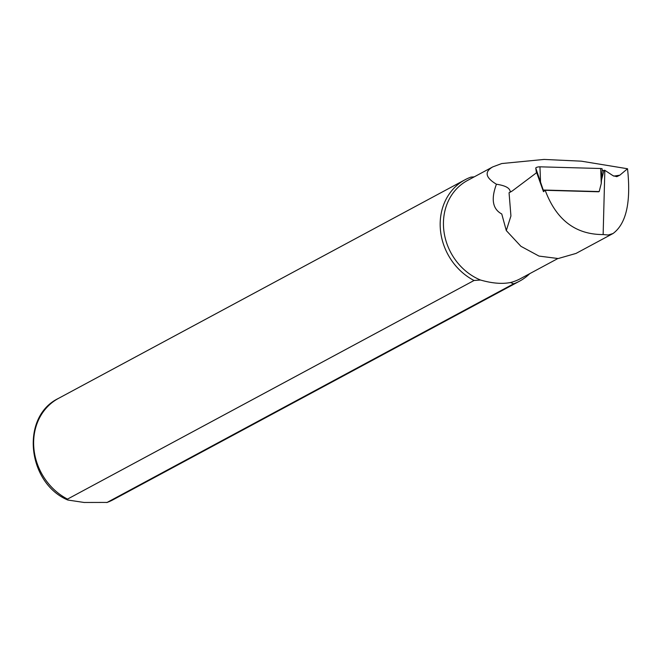 <?xml version="1.0" encoding="UTF-8"?>
<svg xmlns="http://www.w3.org/2000/svg" width="662" height="662" viewBox="0 0 662 662"><rect width="100%" height="100%" fill="white"/><g stroke="black" fill="none" stroke-linecap="round" stroke-linejoin="round"><path stroke-width="0.99" d="M601.179 181.297L604.001 170.291L602.097 170.87M575.981 253.438L558.19 258.536L539.009 256.086L520.92 246.305L506.298 230.575L510.932 215.961L509.053 192.733L512.338 190.913L536.683 172.633L543.469 191.682L545.19 190.3L598.498 191.781L599.193 191.566L601.262 183.473L602.213 169.067A2.88 0.819 -7.7 0 0 600.691 168.512L601.262 183.473M545.19 190.3C556.254 219.875 575.568 234.621 603.14 234.555L604.836 170.308L604.001 170.291M603.14 234.555L608.229 235.018L613.053 233.504C626.293 223.69 631.118 202.1 627.526 168.752L619.814 175.198L616.81 176.655L613.053 175.711L604.836 170.308M506.298 230.575L501.755 213.983C492.611 209.084 490.84 199.171 496.434 184.235C505.379 185.567 509.972 188.066 510.212 191.748L510.17 192.261M627.526 168.752L581.335 161.172L544.065 159.434L501.746 163.547L492.793 166.882L467.529 180.461A55.765 48.88 -118.3 0 0 443.929 231.228A55.765 48.88 -118.3 0 0 480.48 280.018C491.99 283.336 501.995 284.172 510.476 282.525L513.646 283.808L107.112 502.425L84.14 502.475L67.772 500.017L67.507 499.107L474.042 280.489A57.569 50.461 -118.3 0 1 440.412 229.697A57.569 50.461 -118.3 0 1 465.047 179.758A57.569 50.461 -118.3 0 1 470.972 177.11L474.265 176.845M496.434 184.235C485.428 177.582 484.212 171.797 492.793 166.882M474.042 280.489L480.48 280.018M529.749 273.654A57.569 50.461 -118.3 0 1 519.571 281.16A57.569 50.461 -118.3 0 1 513.646 283.808M557.801 258.561L520.357 278.702A55.765 48.88 -118.3 0 1 510.476 282.525M536.435 172.815L535.773 168.107L543.229 190.019L599.193 191.566M543.469 191.682L543.229 190.019M600.691 168.512L539.952 166.824A2.88 0.819 172.3 0 0 535.773 168.107M510.212 191.748L511.403 191.566M613.748 176.117L619.814 175.198M67.507 499.107A57.569 50.461 -118.3 0 1 33.878 448.315A57.569 50.461 -118.3 0 1 58.504 398.375L465.047 179.758M519.571 281.16L113.037 499.777A57.569 50.461 -118.3 0 1 107.112 502.425M539.952 166.824L540.531 181.793M613.053 233.504L575.981 253.447M67.772 500.017C27.092 482.855 20.265 416.621 58.504 398.375M113.037 499.777L106.797 502.566"/></g></svg>
